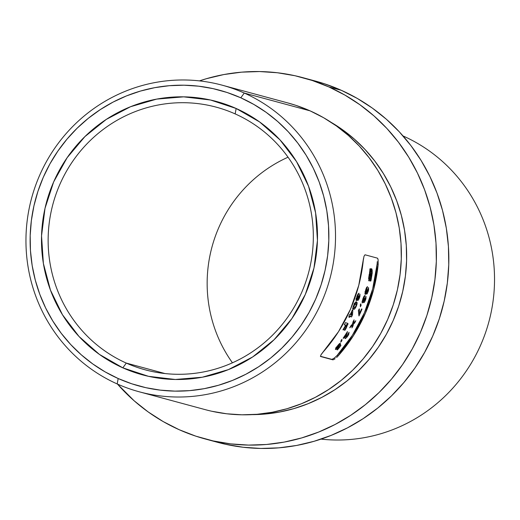 <?xml version="1.0" encoding="UTF-8"?>
<svg xmlns="http://www.w3.org/2000/svg" width="520" height="520" viewBox="0 0 520 520"><rect width="100%" height="100%" fill="white"/><g stroke="black" fill="none" stroke-linecap="round" stroke-linejoin="round"><path stroke-width="0.78" d="M235.17 113.906A136.045 132.34 -74.9 0 0 59.826 184.483A136.045 132.34 -74.9 0 0 126.302 363.09L122.837 367.841A141.602 137.748 105.1 0 1 53.645 181.942A141.602 137.748 105.1 0 1 236.145 108.485L235.17 113.906A136.045 132.34 105.1 0 1 305.428 282.913A136.045 132.34 105.1 0 1 145.216 369.831A136.045 132.34 105.1 0 1 126.302 363.09A136.045 132.34 105.1 0 1 56.043 194.083A136.045 132.34 105.1 0 1 216.249 107.172A136.045 132.34 105.1 0 1 235.17 113.906L236.145 108.485L259.61 121.947L279.994 139.874L296.517 161.577L308.542 186.225L315.608 212.862L317.44 240.481L313.976 268.008L305.338 294.385L291.87 318.604L274.079 339.729L252.655 356.954L228.417 369.616L202.3 377.221L175.311 379.483L148.48 376.318L122.837 367.841L99.372 354.38L78.988 336.453L62.471 314.75L50.447 290.101L43.381 263.458L41.541 235.846L45.013 208.319L53.645 181.942L67.119 157.722L84.903 136.597L106.327 119.373L130.566 106.71L156.683 99.106L183.677 96.844L210.509 100.009L236.145 108.485A141.602 137.748 105.1 0 1 305.338 294.385A141.602 137.748 105.1 0 1 122.837 367.841L126.302 363.09L164.951 373.542L126.302 363.09A136.045 132.34 -74.9 0 0 301.646 292.513A136.045 132.34 -74.9 0 0 235.17 113.906M244.276 93.054L240.812 97.806A153.263 149.091 105.1 0 1 315.705 299.013A153.263 149.091 105.1 0 1 118.17 378.521L117.195 383.942A158.815 154.492 -74.9 0 0 321.88 301.555A158.815 154.492 -74.9 0 0 244.276 93.054A158.815 154.492 105.1 0 1 326.293 290.342A158.815 154.492 105.1 0 1 139.276 391.807A158.815 154.492 105.1 0 1 117.195 383.942A158.815 154.492 105.1 0 1 35.178 186.654A158.815 154.492 105.1 0 1 222.196 85.189A158.815 154.492 105.1 0 1 244.276 93.054L310.115 110.864L244.276 93.054A158.815 154.492 -74.9 0 0 39.591 175.442A158.815 154.492 -74.9 0 0 117.195 383.942L118.17 378.521L131.82 383.806L145.925 387.693L160.355 390.143L174.967 391.125L189.625 390.631L204.178 388.674L218.504 385.262L232.447 380.438L245.882 374.244L258.681 366.737L270.712 357.994L281.866 348.094L292.038 337.135L301.119 325.228L309.036 312.481L315.705 299.013L321.055 284.967L325.046 270.465L327.639 255.651L328.803 240.669L328.523 225.667L326.814 210.782L323.687 196.164L319.169 181.948L313.307 168.272L306.15 155.266L297.778 143.065L288.269 131.774L277.713 121.517L266.208 112.372L253.87 104.448L240.812 97.806L227.169 92.515L213.064 88.634L198.633 86.184L184.022 85.202L169.364 85.696L154.804 87.653L140.484 91.059L126.535 95.888L113.1 102.083L100.308 109.59L88.27 118.333L77.116 128.232L66.95 139.185L57.863 151.099L49.946 163.845L43.284 177.307L37.928 191.36L33.937 205.862L31.349 220.675L30.186 235.651L30.459 250.66L32.169 265.544L35.302 280.163L39.819 294.378L45.682 308.055L52.832 321.055L61.204 333.262L70.714 344.546L81.27 354.809L92.775 363.948L105.118 371.878L118.17 378.521A153.263 149.091 105.1 0 1 43.284 177.307A153.263 149.091 105.1 0 1 240.812 97.806L244.276 93.054M232.44 362.798A136.045 132.34 105.1 0 1 288.041 157.203A136.045 132.34 -74.9 0 0 232.44 362.798M403.286 136.058A158.815 154.492 105.1 0 1 488.839 321.971A158.815 154.492 105.1 0 1 321.035 439.114A158.815 154.492 -74.9 0 0 488.839 321.971A158.815 154.492 -74.9 0 0 403.286 136.058A158.815 154.492 -74.9 0 0 403.026 135.948A158.815 154.492 105.1 0 1 403.286 136.058L403.286 136.058M139.276 391.807L205.114 409.611A158.815 154.492 -74.9 0 0 392.132 308.146A158.815 154.492 -74.9 0 0 310.115 110.864A158.815 154.492 -74.9 0 0 288.034 102.999L222.196 85.189M335.101 358.8L332.988 359.853L320.567 356.493L320.899 354.959L323.284 351.845A158.815 154.492 -74.9 0 0 363.279 260.312L363.987 256.328L365.001 254.787L377.423 258.147L377.878 258.752M334.048 358.332L337.149 355.413L338.195 355.882L353.425 335.686L365.359 313.313L373.678 289.328L378.183 264.342A158.815 154.492 105.1 0 1 338.195 355.882L336.642 357.481M252.233 414.629A156.591 152.328 -74.9 0 0 401.076 298.09A156.591 152.328 -74.9 0 0 331.26 122.415L342.628 129.798L354.38 139.139L365.17 149.624L374.887 161.155L383.442 173.622L390.748 186.908L396.74 200.883L401.356 215.404L404.553 230.347L406.302 245.55L406.582 260.884L405.392 276.192L402.747 291.324L398.671 306.137L393.198 320.495L386.386 334.256L378.3 347.276L369.018 359.45L358.631 370.643L347.23 380.757L334.938 389.688L321.861 397.358L308.132 403.689L293.885 408.623L279.253 412.1L264.375 414.102L252.226 414.629M205.172 438.965L217.594 442.325A187.135 182.039 -74.9 0 0 437.964 322.771A187.135 182.039 -74.9 0 0 341.322 90.305L328.9 86.944A187.135 182.039 105.1 0 1 425.542 319.41A187.135 182.039 105.1 0 1 205.172 438.965A187.135 182.039 105.1 0 1 179.153 429.696A187.135 182.039 105.1 0 1 117.448 384.053L134.102 400.751L148.148 411.912L163.215 421.59L179.153 429.696L195.819 436.156L213.037 440.901L230.659 443.885L248.502 445.088L266.396 444.49L284.173 442.098L301.659 437.931L318.689 432.042L335.088 424.476L350.714 415.311L365.411 404.638L379.028 392.548L391.443 379.171L402.538 364.631L412.204 349.063L420.342 332.625L426.881 315.464L431.756 297.758L434.915 279.675L436.332 261.385L436 243.061L433.907 224.887L430.092 207.038L424.574 189.677L417.411 172.978L408.681 157.105L398.457 142.207L386.848 128.421L373.951 115.888L359.905 104.734L344.838 95.049L328.9 86.944L341.322 90.305A187.135 182.039 -74.9 0 0 315.302 81.035L302.881 77.675A187.135 182.039 105.1 0 1 328.9 86.944L312.24 80.483L295.016 75.738L277.401 72.755L259.552 71.552L241.657 72.15L223.88 74.542L206.394 78.709L199.44 80.886A187.135 182.039 105.1 0 1 302.881 77.675M365.001 254.787L377.423 258.147L378.085 259.506L378.183 264.342L377.143 263.881L372.684 288.88L364.371 312.871L352.424 335.244L337.149 355.413A157.703 153.413 -74.9 0 0 377.143 263.881L377.254 261.671M320.567 356.493L332.988 359.853L320.385 356.259L331.936 359.379L334.666 357.838L337.149 355.413L338.195 355.882L336.765 357.363M352.365 309.933L352.846 310.063L352.495 314.958A157.703 153.413 105.1 0 1 351.54 316.933L349.817 316.472A157.703 153.413 105.1 0 1 349.349 317.414L348.913 317.298A157.703 153.413 -74.9 0 0 349.382 316.355L348.842 316.206A157.703 153.413 -74.9 0 0 349.759 314.308L350.298 314.457A157.703 153.413 -74.9 0 0 352.365 309.933A157.703 153.413 105.1 0 1 350.298 314.457L349.759 314.308A157.703 153.413 105.1 0 1 348.842 316.206L349.382 316.355A157.703 153.413 105.1 0 1 348.913 317.298L349.349 317.414A157.703 153.413 -74.9 0 0 349.817 316.472L351.54 316.933A157.703 153.413 -74.9 0 0 352.495 314.958L352.846 310.063L352.365 309.933M358.995 297.694L359.281 296.108A157.703 153.413 -74.9 0 0 359.931 294.093L359.938 296.257L358.592 299.735L357.682 300.495L357.74 298.909L356.246 300.736L356.837 296.692L357.968 294.086L358.937 293.195A157.703 153.413 105.1 0 1 358.287 295.217L357.396 296.589L356.974 298.721L358.41 296.186L358.846 296.303L358.378 298.461L358.995 297.694M341.172 340.256L341.913 339.404L341.848 340.847L340.769 342.05L341.172 340.256L340.769 342.05L341.848 340.847L341.913 339.404L341.172 340.256M354.075 319.839L353.561 323.07L355.797 320.743A157.703 153.413 105.1 0 1 354.699 322.855L353.366 324.214L353.074 325.839A157.703 153.413 105.1 0 1 351.891 327.918L352.424 325.163L349.732 327.802A157.703 153.413 -74.9 0 0 350.922 325.721L352.625 324.019L352.976 321.958A157.703 153.413 -74.9 0 0 354.075 319.839A157.703 153.413 105.1 0 1 352.976 321.958L352.625 324.019L350.922 325.721A157.703 153.413 105.1 0 1 349.732 327.802L352.424 325.163L351.891 327.918A157.703 153.413 -74.9 0 0 353.074 325.839L353.366 324.214L354.699 322.855A157.703 153.413 -74.9 0 0 355.797 320.743L353.561 323.07L352.846 322.745L353.561 323.07L354.075 319.839M360.321 304.772L360.815 303.817L361.094 305.409L360.366 306.761L360.321 304.772L360.366 306.761L361.094 305.409L360.815 303.817L360.321 304.772M366.847 288.724L365.833 292.286L367.113 289.659L367.549 289.783L367.38 292.006L367.972 289.575A157.703 153.413 -74.9 0 0 368.518 287.514L368.622 289.731L367.465 293.28L366.6 294.06L366.581 292.442L365.196 294.32L365.586 290.186L366.574 287.528L367.49 286.605A157.703 153.413 105.1 0 1 366.951 288.672A157.703 153.413 -74.9 0 0 367.49 286.605L366.048 288.75M368.888 280.475L368.823 276.945L369.974 271.154L369.818 269.614L370.149 268.6L370.318 270.166L371.248 268.73L371.995 269.308L372.229 272.896L371.085 280.202L370.682 281.183L370.604 279.656L369.915 280.787L369.076 280.885M365.04 299.877L365.32 298.292A157.703 153.413 -74.9 0 0 365.982 296.276L365.976 298.441L364.631 301.912L363.714 302.666L363.772 301.087L362.278 302.913L362.161 301.632L363.142 298.142L364.988 295.38A157.703 153.413 105.1 0 1 364.332 297.401L363.435 298.772L363.006 300.898L364.449 298.37L364.891 298.486L364.416 300.638L365.04 299.877M359.651 313.358A157.703 153.413 -74.9 0 0 361.562 308.945L361.998 309.062A157.703 153.413 105.1 0 1 358.956 315.952L358.384 310.499L359.326 308.834L359.651 313.358L359.326 308.834L358.384 310.499L358.956 315.952A157.703 153.413 -74.9 0 0 361.998 309.062L361.562 308.945A157.703 153.413 105.1 0 1 359.651 313.358L358.663 312.923L359.651 313.358M346.242 336.785L347.503 335.615L347.925 334.106A157.703 153.413 -74.9 0 0 349.063 332.306L348.693 334.516L345.911 338.208L345.215 338.604L344.929 338.24L345.807 334.997A157.703 153.413 105.1 0 1 343.564 338.325L343.129 338.208A157.703 153.413 -74.9 0 0 347.471 331.572L346.209 336.732M337.402 346.632L336.863 347.704L337.519 347.568L340.308 344.051L340.912 345.572A157.703 153.413 105.1 0 1 337.467 349.895L337.031 349.778A157.703 153.413 -74.9 0 0 339.417 346.814L339.209 346.307L336.063 349.44L335.452 349.434L335.816 348.199M337.779 346.144L338.286 345.592L337.779 346.144M340.366 343.129A157.703 153.413 105.1 0 1 338.871 345.098A157.703 153.413 -74.9 0 0 340.366 343.129L339.775 343.454L340.366 343.129M339.404 343.746L338.995 344.123L339.404 343.746M336.317 347.366L338.76 344.351M355.959 301.899L357.11 302.549L356.98 304.363L355.557 307.794L354.328 309.205L353.087 309.075L352.892 307.762L354.062 304.337L355.667 302.022M346.028 327.464L345.852 327.776A157.703 153.413 105.1 0 1 344.403 330.181L344.884 330.311A157.703 153.413 -74.9 0 0 346.164 328.198L345.722 327.997L346.164 328.198L348.004 323.557L345.507 322.608A157.703 153.413 105.1 0 1 344.266 324.838L345.663 325.214L344.266 324.838A157.703 153.413 -74.9 0 0 345.507 322.608L348.004 323.557L346.164 328.198A157.703 153.413 105.1 0 1 344.884 330.311L344.403 330.181A157.703 153.413 -74.9 0 0 345.852 327.776L346.684 325.78L346.144 325.344A157.703 153.413 105.1 0 1 343.434 329.921L342.953 329.791A157.703 153.413 -74.9 0 0 345.663 325.214A157.703 153.413 105.1 0 1 342.953 329.791L343.434 329.921A157.703 153.413 -74.9 0 0 346.144 325.344L346.638 326.072M211.79 411.255L226.739 413.79L241.885 414.804L257.069 414.297L272.155 412.269L286.995 408.733L301.45 403.735L315.367 397.319L328.627 389.538L341.101 380.478L352.657 370.221L363.194 358.865L372.613 346.522L380.809 333.313L387.719 319.365L393.269 304.805L397.404 289.776L400.088 274.43L401.291 258.901L401.005 243.353L399.237 227.929L395.993 212.784L391.307 198.049L385.236 183.879L377.825 170.404L369.148 157.762L359.294 146.068L348.354 135.428L336.434 125.957L323.642 117.741L310.115 110.864L295.978 105.385L287.859 102.947M315.094 80.977L324.662 83.844L341.322 90.305L357.266 98.41L372.333 108.088L386.38 119.249L399.269 131.781L410.885 145.567L421.103 160.466L429.839 176.339L436.995 193.037L442.513 210.399L446.335 228.248L448.422 246.422L448.76 264.745L447.337 283.036L444.178 301.119L439.303 318.825L432.763 335.985L424.625 352.424L414.96 367.991L403.871 382.531L391.45 395.909L377.832 407.992L363.135 418.672L347.516 427.837L331.11 435.403L314.08 441.291L296.595 445.458L278.817 447.85L260.923 448.448L243.081 447.246L225.459 444.262L211.412 440.531M321.262 354.393L338.52 331.656L350.454 309.283L358.774 285.298L363.545 258.31M332.988 359.853L331.936 359.379M378.183 264.342L377.143 263.881L377.254 261.833M370.143 280.495L370.604 279.656L369.597 279.208L370.604 279.656L370.682 281.183L371.085 280.202L372.249 270.797L371.787 268.879L371.248 268.73L370.318 270.166L370.149 268.6L369.531 272.766M369.161 274.573L368.726 278.772L369.122 280.943M369.85 269.958L370.318 270.166L369.85 269.958M371 268.938L371.111 269.432M371.176 269.867L371.241 270.875L370.221 270.419M371.475 275.061L371.93 275.269L371.475 275.061M370.39 278.46L371 278.74L370.39 278.46M369.993 278.284L370.071 279.747L369.993 278.284M370.624 279.994L371.085 280.202L370.624 279.994M371.696 272.889L371.462 275.145L371.521 271.226L369.831 270.543L370.851 271.005M370.916 277.329L370.461 271.668L370.916 277.329L370.454 277.121L370.916 277.329L371.391 275.529M370.663 271.271L370.461 271.668L369.889 271.408M370.526 278.219L370.11 272.656L369.61 272.435L370.11 272.656L370.526 278.219L369.785 278.961L369.369 277.628L369.629 274.709L369.174 274.502L369.629 274.709L370.11 272.656L369.415 276.276L369.785 278.961L369.486 278.584M370.13 278.817L369.785 278.961L370.13 278.817M368.478 278.128L369.714 278.928M368.596 280.586L369.597 279.208M371.248 271.329L370.968 268.846M370.494 270.771L370.663 271.733M366.678 294.112L366.476 293.611L366.678 294.112L367.029 293.937L368.303 291.122L367.848 290.921L368.303 291.122L368.622 289.731L368.518 287.514A157.703 153.413 105.1 0 1 367.972 289.575L367.796 291.115M366.087 292.221L366.581 292.442L366.087 292.221M365.586 290.186L365.027 293.969L365.274 294.359L365.865 293.923L366.581 292.442M365.001 293.787L365.274 294.359M366.204 288.34L366.951 288.672L366.204 288.34M367.543 291.759L366.405 291.688L367.257 292.065L367.549 289.783L367.113 289.659L366.184 292.097L365.898 292.325L365.775 291.707L366.028 290.427L365.579 290.225L366.028 290.427L366.951 288.672M365.898 292.325L365.775 291.707M365.157 292L365.859 292.312M364.878 293.475L365.586 292M363.61 302.224L363.792 302.718L364.631 301.912L365.579 299.806L365.131 299.605L365.579 299.806L365.976 298.441L365.982 296.276A157.703 153.413 105.1 0 1 365.32 298.292L365.06 299.819M362.329 302.939L363.772 301.087L363.285 300.865L363.772 301.1M362.284 300.937L362.122 301.997M363.135 300.963L363.311 299.111L362.869 298.909L363.311 299.111L364.332 297.401L363.597 297.07L364.332 297.401A157.703 153.413 -74.9 0 0 364.988 295.38L364.019 296.276L362.882 298.877M363.084 300.969L362.993 300.365M364.78 300.423L363.636 300.346L364.475 300.716L364.891 298.486L364.449 298.37L363.76 300.099M363.643 301.464L364.143 300.508M361.991 302.081L362.785 300.644M360.328 305.065L361.094 305.409L360.328 305.065M359.073 313.105A156.591 152.328 105.1 0 1 358.618 314.106A156.591 152.328 -74.9 0 0 359.073 313.105M358.495 310.317L358.663 312.923L358.495 310.317M354.049 322.569L354.699 322.855L354.049 322.569M353.216 322.913L352.736 323.408L353.216 322.913M352.651 323.895L353.366 324.214L352.651 323.895M352.378 323.772L352.079 325.397L352.378 323.772M352.352 325.52L353.074 325.839L352.352 325.52M351.774 324.877L352.424 325.163L351.774 324.877M347.477 335.647L347.906 335.842L348.693 334.516L349.063 332.306A157.703 153.413 105.1 0 1 347.925 334.106L347.503 335.615L346.197 336.687L347.471 331.572A157.703 153.413 105.1 0 1 343.129 338.208L343.564 338.325A157.703 153.413 -74.9 0 0 345.807 334.997L344.968 337.74L345.124 338.598L345.547 338.475M347.925 334.106L348.029 334.522M346.788 337.344L347.906 335.842M345.404 334.815L345.807 334.997L345.404 334.815M343.168 338.15L343.564 338.325L343.168 338.15M345.683 334.393L346.144 334.601M345.345 336.394L346.294 336.817L345.345 336.394M344.91 337.76L345.28 337.435M345.429 335.036L345.651 334.38M341.113 340.522L341.848 340.847L341.113 340.522M338.351 346.716L338.774 346.905L339.209 346.307L338.78 346.112L339.417 346.814A157.703 153.413 105.1 0 1 337.031 349.778L337.467 349.895A157.703 153.413 -74.9 0 0 340.912 345.572L339.892 345.118L340.912 345.572L340.308 344.051L338.839 346.021M339.892 345.118A156.591 152.328 105.1 0 1 339.027 346.229A156.591 152.328 -74.9 0 0 339.892 345.118M337.22 346.125L335.459 349.018M338.299 344.844L338.871 345.098L338.299 344.844M337.194 346.157L337.616 346.346L337.194 346.157M338.468 346.56L336.954 347.834L337.616 346.346M336.219 347.51L336.908 347.815M335.601 348.634L336.778 347.575M356.304 300.768L357.74 298.909L357.247 298.688L357.74 298.909L357.76 300.541L358.592 299.735L359.541 297.622L359.093 297.421L359.541 297.622L359.938 296.257L359.931 294.093A157.703 153.413 105.1 0 1 359.281 296.108L359.021 297.635M356.246 298.779L356.09 299.819M357.103 298.786L357.272 296.933L356.824 296.731L357.272 296.933L358.287 295.217L357.552 294.886L358.287 295.217A157.703 153.413 -74.9 0 0 358.937 293.195L357.37 295.288M357.051 298.792L356.954 298.188M356.317 298.461L357.012 298.772M358.436 298.538L358.735 298.252L357.598 298.161L358.436 298.538L358.846 296.303L358.41 296.186L357.721 297.934M355.959 299.904L356.753 298.467M352.853 308.191L353.503 309.315L354.685 308.932L356.441 305.975L355.992 305.773L356.441 305.975L357.175 303.089L356.187 302.653L355.979 303.979L356.187 302.653L357.175 303.089L356.466 301.906L355.322 302.308L354.471 303.517M353.737 308.458L352.515 308.874M354.374 304.863L354.126 305.403L353.685 305.208L354.126 305.403L353.821 306.644L353.243 306.384L353.99 307.183L354.965 307.307L354.328 307.378L353.821 306.644L355.082 303.959L356.2 304.233L355.856 306.118M353.1 306.826L353.697 306.963M354.328 307.378L353.204 306.885M354.529 303.401L355.271 304.363L354.718 303.433L355.706 303.875L354.088 303.517M355.706 303.875L356.2 304.233L355.42 303.843L354.634 304.428M353.34 308.763L354.575 307.346M354.965 307.307L355.947 305.897L356.2 304.233M351.754 311.317L351.696 312.156L351.754 311.317M351.65 314.581L352.495 314.958L351.65 314.581M351.397 314.75A156.591 152.328 105.1 0 1 350.551 316.498L348.913 316.056L350.551 316.498A156.591 152.328 -74.9 0 0 351.397 314.75M348.94 317.233L349.349 317.414L348.94 317.233M348.881 316.127L349.382 316.355L348.881 316.127M350.74 314.574A157.703 153.413 -74.9 0 0 351.839 312.214L351.429 312.033L351.839 312.214L351.631 314.815L350.331 314.392L351.631 314.815L351.839 312.214A157.703 153.413 105.1 0 1 350.74 314.574M347.887 324.623L347.653 323.187M346.19 325.884L346.885 324.214M346.476 325.436L345.481 324.994L345.651 325.618L345.481 324.994L346.476 325.436L346.645 326.053M345.481 324.994L345.156 324.903A156.591 152.328 105.1 0 1 345.118 324.968A156.591 152.328 -74.9 0 0 345.156 324.903L346.528 325.455M342.999 329.726L343.434 329.921L342.999 329.726M369.746 278.947L368.732 278.493M365.872 292.318L364.878 291.876M336.928 347.828L335.901 347.366M357.032 298.779L356.038 298.337M355.882 303.933L354.894 303.492"/></g></svg>
